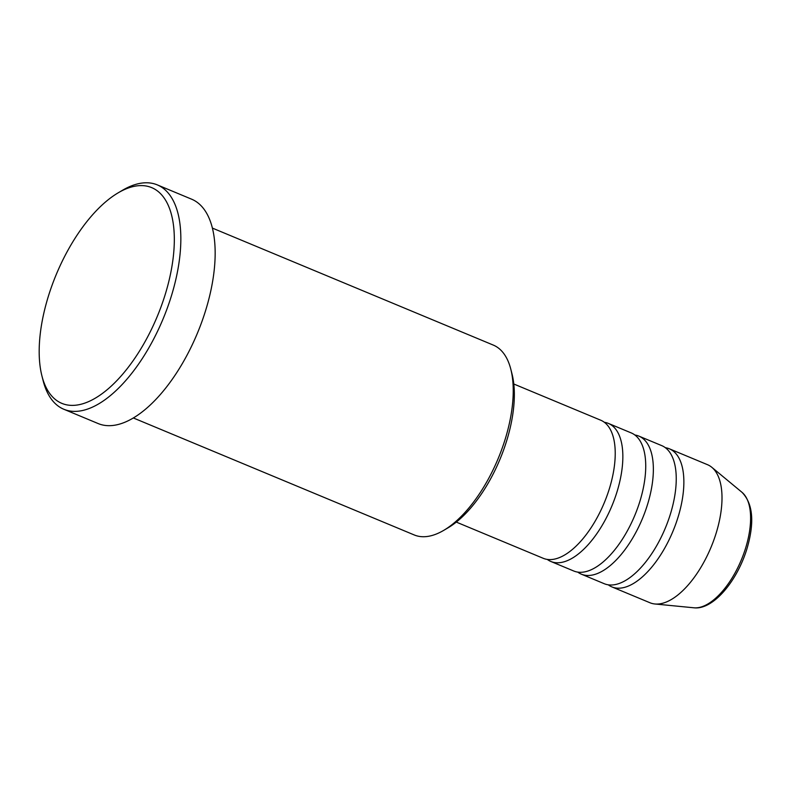 <?xml version="1.0" encoding="UTF-8"?>
<svg xmlns="http://www.w3.org/2000/svg" width="791" height="791" viewBox="0 0 791 791"><rect width="100%" height="100%" fill="white"/><g stroke="black" fill="none" stroke-linecap="round" stroke-linejoin="round"><path stroke-width="1.19" d="M456.288 522.09L543.229 558.298A74.789 34.992 -67.4 0 0 610.039 486.475A74.789 34.992 -67.4 0 0 600.745 420.219L513.804 384.011M547.243 559.405A74.789 34.992 -67.4 0 0 550.852 561.472A74.789 34.992 -67.4 0 0 617.662 489.649A74.789 34.992 -67.4 0 0 608.368 423.403A74.789 34.992 -67.4 0 0 604.354 422.295M550.852 561.472L573.742 571.003A74.789 34.992 -67.4 0 0 640.542 499.18A74.789 34.992 -67.4 0 0 631.248 432.924L608.368 423.403M577.756 572.111A74.789 34.992 -67.4 0 0 581.365 574.177A74.789 34.992 -67.4 0 0 648.175 502.354A74.789 34.992 -67.4 0 0 638.871 436.108A74.789 34.992 -67.4 0 0 634.857 435.001M581.365 574.177L604.245 583.709A74.789 34.992 -67.4 0 0 671.055 511.886A74.789 34.992 -67.4 0 0 661.751 445.63L638.871 436.108M608.259 584.816A74.789 34.992 -67.4 0 0 611.868 586.892A74.789 34.992 -67.4 0 0 678.678 515.06A74.789 34.992 -67.4 0 0 669.384 448.813A74.789 34.992 -67.4 0 0 665.369 447.706M510.828 369.288L512.054 374.094A98.163 45.927 112.6 0 1 507.525 437.957A98.163 45.927 112.6 0 1 448.022 527.834L443.751 530.346A102.83 48.122 -67.4 0 0 506.092 436.187A102.83 48.122 -67.4 0 0 510.828 369.288A102.83 48.122 -67.4 0 0 493.307 345.094L212.403 228.095M133.323 417.955L414.237 534.953A102.83 48.122 -67.4 0 0 443.751 530.346M47.292 299.848A116.85 54.678 -67.4 0 0 41.913 375.863A116.85 54.678 -67.4 0 0 99.686 395.381A116.85 54.678 -67.4 0 0 166.219 291.128A116.85 54.678 -67.4 0 0 118.146 192.846A116.85 54.678 -67.4 0 0 47.292 299.848M118.146 192.846L122.417 190.324A121.527 56.863 112.6 0 1 157.3 184.886A121.527 56.863 112.6 0 1 172.408 292.551A121.527 56.863 112.6 0 1 63.844 409.263A121.527 56.863 112.6 0 1 43.129 380.669L41.913 375.863M63.844 409.263L98.163 423.561A121.527 56.863 -67.4 0 0 206.728 306.839A121.527 56.863 -67.4 0 0 191.62 199.184L157.3 184.886M611.868 586.892L650.004 602.772A74.789 34.992 -67.4 0 0 654.879 603.978A74.789 34.992 -67.4 0 0 716.814 530.949A74.789 34.992 -67.4 0 0 711.811 467.303A74.789 34.992 -67.4 0 0 707.51 464.693L669.384 448.813M741.988 492.309C752.785 503.373 754.604 521.655 747.426 547.154C737.973 580.07 713.482 610.187 693.885 607.795A63.191 29.574 -67.4 0 0 746.22 546.087A63.191 29.574 -67.4 0 0 741.988 492.309L711.811 467.303M693.885 607.795L654.879 603.978"/></g></svg>
